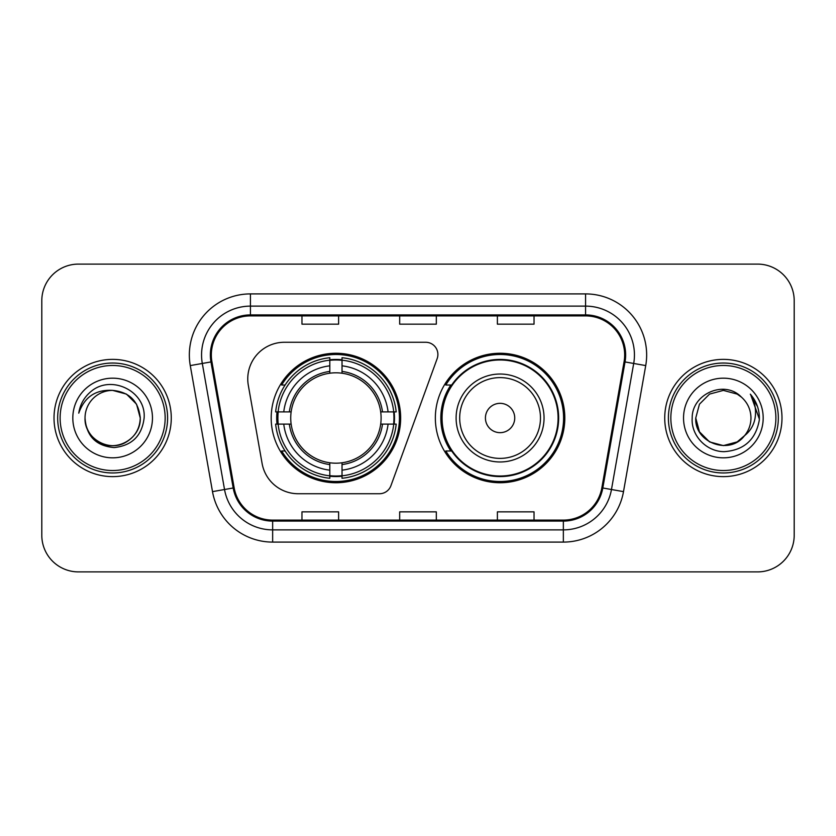 <?xml version="1.0" encoding="UTF-8"?>
<svg xmlns="http://www.w3.org/2000/svg" width="836" height="836" viewBox="0 0 836 836"><rect width="100%" height="100%" fill="white"/><g stroke="black" fill="none" stroke-linecap="round" stroke-linejoin="round"><path stroke-width="1.25" d="M247.759 378.917A36.638 36.638 0 0 0 248.313 385.281L262.096 463.447A36.638 36.638 0 0 0 298.18 493.731L379.44 493.731A12.216 12.216 0 0 0 390.924 485.695L437.155 358.665A12.216 12.216 0 0 0 425.681 342.269L284.397 342.269A36.638 36.638 0 0 0 247.759 378.917M435.347 418A64.738 64.738 0 0 0 500.085 482.738A64.738 64.738 0 0 0 564.812 418A64.738 64.738 0 0 0 500.085 353.262A64.738 64.738 0 0 0 435.347 418M271.188 418A64.738 64.738 0 0 0 335.915 482.738A64.738 64.738 0 0 0 400.653 418A64.738 64.738 0 0 0 335.915 353.262A64.738 64.738 0 0 0 271.188 418M276.998 424.103A59.241 59.241 0 0 1 276.998 411.897M450.865 450.98A59.241 59.241 0 0 1 450.865 385.02M41.8 300.741L41.8 535.259A36.638 36.638 0 0 0 78.438 571.897L757.562 571.897A36.638 36.638 0 0 0 794.2 535.259L794.2 300.741A36.638 36.638 0 0 0 757.562 264.103L78.438 264.103A36.638 36.638 0 0 0 41.8 300.741L41.8 535.259M54.016 418A58.624 58.624 0 0 0 112.641 476.625A58.624 58.624 0 0 0 171.275 418A58.624 58.624 0 0 0 112.641 359.375A58.624 58.624 0 0 0 54.016 418A58.624 58.624 0 0 0 112.641 476.625A58.624 58.624 0 0 0 171.275 418A58.624 58.624 0 0 0 112.641 359.375A58.624 58.624 0 0 0 54.016 418M664.725 418A58.624 58.624 0 0 0 723.359 476.625A58.624 58.624 0 0 0 781.984 418A58.624 58.624 0 0 0 723.359 359.375A58.624 58.624 0 0 0 664.725 418A58.624 58.624 0 0 0 723.359 476.625A58.624 58.624 0 0 0 781.984 418A58.624 58.624 0 0 0 723.359 359.375A58.624 58.624 0 0 0 664.725 418M211.33 354.976A39.083 39.083 0 0 1 250.424 315.893L585.576 315.893A39.083 39.083 0 0 1 624.074 361.758L601.847 487.816A39.083 39.083 0 0 1 563.349 520.107L272.651 520.107A39.083 39.083 0 0 1 234.153 487.816L211.926 361.758A39.083 39.083 0 0 1 211.33 354.976M210.358 354.976A40.065 40.065 0 0 0 210.965 361.936L233.192 487.984A40.065 40.065 0 0 0 272.651 521.089L563.349 521.089A40.065 40.065 0 0 0 602.808 487.984L625.035 361.936A40.065 40.065 0 0 0 585.576 314.911L250.424 314.911A40.065 40.065 0 0 0 210.358 354.976M190.274 365.583A61.07 61.07 0 0 1 250.424 293.906L585.576 293.906A61.07 61.07 0 0 1 645.726 365.583L623.499 491.631A61.07 61.07 0 0 1 563.349 542.094L272.651 542.094A61.07 61.07 0 0 1 212.501 491.631L190.274 365.583L202.302 363.461A48.854 48.854 0 0 1 250.424 306.122L585.576 306.122A48.854 48.854 0 0 1 633.698 363.461L611.471 489.509A48.854 48.854 0 0 1 563.349 529.878L272.651 529.878A48.854 48.854 0 0 1 224.529 489.509L202.302 363.461A48.854 48.854 0 0 1 201.56 354.976M757.562 264.103L78.438 264.103M78.438 571.897L757.562 571.897M794.2 535.259L794.2 300.741M399.681 315.893L399.681 324.159L436.319 324.159L436.319 315.893M301.963 315.893L301.963 324.159L338.611 324.159L338.611 315.893M497.389 315.893L497.389 324.159L534.037 324.159L534.037 315.893M436.319 520.107L436.319 511.841L399.681 511.841L399.681 520.107M338.611 520.107L338.611 511.841L301.963 511.841L301.963 520.107M534.037 520.107L534.037 511.841L497.389 511.841L497.389 520.107M165.162 418A52.522 52.522 0 0 0 112.641 365.478A52.522 52.522 0 0 0 60.119 418A52.522 52.522 0 0 0 112.641 470.522A52.522 52.522 0 0 0 165.162 418M167.608 418A54.967 54.967 0 0 0 112.641 363.033A54.967 54.967 0 0 0 57.674 418A54.967 54.967 0 0 0 112.641 472.967A54.967 54.967 0 0 0 167.608 418M112.641 390.391L126.445 394.09L136.55 404.196L140.249 418C138.619 401.228 129.413 392.021 112.641 390.391L126.445 394.09L136.55 404.196L140.249 418L136.55 404.196L126.445 394.09L112.641 390.391L126.445 394.09L136.55 404.196L140.249 418L136.55 404.196L126.445 394.09L112.641 390.391L126.445 394.09L136.55 404.196L140.249 418C139.884 428.408 135.275 436.382 126.445 441.91C109.234 452.934 84.091 438.419 85.032 418C86.307 436.131 96.025 445.985 114.177 447.573C131.973 445.64 141.963 435.786 144.126 418C146.269 391.593 111.961 374.476 91.657 390.966C84.467 396.713 80.172 404.112 78.762 413.162C84.446 396.964 95.743 389.377 112.641 390.391L126.445 394.09L136.55 404.196L140.249 418C141.2 438.419 116.047 452.934 98.836 441.91C90.006 436.382 85.408 428.408 85.032 418C84.091 438.419 109.234 452.934 126.445 441.91C135.275 436.382 139.884 428.408 140.249 418C139.884 428.408 135.275 436.382 126.445 441.91C109.234 452.934 84.091 438.419 85.032 418C85.408 428.408 90.006 436.382 98.836 441.91C116.047 452.934 141.2 438.419 140.249 418C141.2 438.419 116.047 452.934 98.836 441.91C90.006 436.382 85.408 428.408 85.032 418A27.609 27.609 0 0 1 112.641 390.391L126.445 394.09L136.55 404.196L140.249 418A27.609 27.609 0 0 0 140.239 416.997M72.816 418A39.825 39.825 0 0 0 112.641 457.825A39.825 39.825 0 0 0 152.465 418A39.825 39.825 0 0 0 112.641 378.175A39.825 39.825 0 0 0 72.816 418M342.029 475.82L342.029 478.276A60.579 60.579 0 0 0 396.191 424.103L393.735 424.103A58.144 58.144 0 0 1 342.029 475.82L342.029 470.166A52.522 52.522 0 0 0 388.082 424.103L380.693 424.103A45.196 45.196 0 0 0 342.029 373.222L342.029 360.18A58.144 58.144 0 0 1 393.735 411.897L396.191 411.897A60.579 60.579 0 0 0 342.029 357.724L342.029 360.18M278.106 424.103L275.65 424.103A60.579 60.579 0 0 0 329.812 478.276L329.812 475.82A58.144 58.144 0 0 1 278.106 424.103L283.759 424.103A52.522 52.522 0 0 0 329.812 470.166L329.812 462.778A45.196 45.196 0 0 0 380.693 424.103L382.501 424.103A46.983 46.983 0 0 1 342.029 464.586L342.029 470.166M329.812 360.18L329.812 357.724A60.579 60.579 0 0 0 275.65 411.897L278.106 411.897A58.144 58.144 0 0 1 329.812 360.18L329.812 365.834A52.522 52.522 0 0 0 283.759 411.897L291.137 411.897A45.196 45.196 0 0 0 329.812 462.778L329.812 464.586A46.983 46.983 0 0 1 289.34 424.103L283.759 424.103M278.221 424.103A58.018 58.018 0 0 1 278.221 411.897M342.029 360.306A58.018 58.018 0 0 0 329.812 360.306M393.62 411.897A58.018 58.018 0 0 1 393.62 424.103M393.735 411.897L388.082 411.897A52.522 52.522 0 0 0 342.029 365.834M388.082 424.103L393.735 424.103M329.812 470.166L329.812 475.82M380.693 411.897L388.082 411.897M342.029 462.851L342.029 464.586M329.812 462.778A45.196 45.196 0 0 1 291.137 424.103L289.34 424.103M342.029 475.694A58.018 58.018 0 0 1 329.812 475.694M283.759 411.897L278.106 411.897M329.812 373.149L329.812 365.834M342.029 373.222A45.196 45.196 0 0 0 291.137 411.897L289.34 411.897A46.983 46.983 0 0 1 329.812 371.414M342.029 373.149L342.029 371.414A46.983 46.983 0 0 1 382.501 411.897M285.097 385.02L281.638 385.02A63.515 63.515 0 0 1 399.43 418A63.515 63.515 0 0 1 281.638 450.98L285.097 450.98M514.736 418A14.661 14.661 0 0 0 500.085 403.339A14.661 14.661 0 0 0 485.423 418A14.661 14.661 0 0 0 500.085 432.661A14.661 14.661 0 0 0 514.736 418M544.048 418A43.974 43.974 0 0 0 500.085 374.026A43.974 43.974 0 0 0 456.111 418A43.974 43.974 0 0 0 500.085 461.974A43.974 43.974 0 0 0 544.048 418A43.974 43.974 0 0 1 500.085 461.974A43.974 43.974 0 0 1 456.111 418M558.093 418A58.018 58.018 0 0 0 500.085 359.982A58.018 58.018 0 0 0 442.066 418A58.018 58.018 0 0 0 500.085 476.018A58.018 58.018 0 0 0 558.093 418M563.589 418A63.515 63.515 0 0 1 445.797 450.98L451.68 450.98A58.562 58.562 0 0 0 558.647 418.136A58.562 58.562 0 0 0 451.68 385.02L445.797 385.02A63.515 63.515 0 0 1 563.589 418M737.164 441.91A27.609 27.609 0 0 0 744.615 435.619L737.164 441.91L723.359 445.609L709.555 441.91L699.45 431.804L695.751 418L699.45 404.196L709.555 394.09L723.359 390.391L737.164 394.09L741.448 397.142C724.498 379.377 691.874 394.007 692.187 418C690.891 435.755 706.65 451.785 724.248 451.659C744.071 450.228 755.754 439.694 759.307 420.069L759.37 418C759.266 408.94 756.246 400.987 750.32 394.143C754.835 401.531 756.413 409.483 755.086 418C753.873 425.116 750.383 430.989 744.615 435.619L737.164 441.91L723.359 445.609L709.555 441.91L699.45 431.804L695.751 418L699.45 431.804L709.555 441.91L723.359 445.609L737.164 441.91L744.615 435.619L737.164 441.91L723.359 445.609L709.555 441.91L699.45 431.804L695.751 418L699.45 431.804L709.555 441.91L723.359 445.609L737.164 441.91L744.615 435.619L737.164 441.91L723.359 445.609L709.555 441.91L699.45 431.804L695.751 418L699.45 431.804L709.555 441.91L723.359 445.609L737.164 441.91L744.615 435.619C748.784 430.477 750.906 424.604 750.968 418C750.812 409.671 747.635 402.712 741.448 397.142M775.881 418A52.522 52.522 0 0 0 723.359 365.478A52.522 52.522 0 0 0 670.838 418A52.522 52.522 0 0 0 723.359 470.522A52.522 52.522 0 0 0 775.881 418M778.326 418A54.967 54.967 0 0 0 723.359 363.033A54.967 54.967 0 0 0 668.392 418A54.967 54.967 0 0 0 723.359 472.967A54.967 54.967 0 0 0 778.326 418M695.751 418C694.329 442.547 729.128 455.411 744.05 436.277L744.615 435.619M683.534 418A39.825 39.825 0 0 0 723.359 457.825A39.825 39.825 0 0 0 763.184 418A39.825 39.825 0 0 0 723.359 378.175A39.825 39.825 0 0 0 683.534 418M750.592 394.446L759.349 419.045M750.32 394.143L757.52 406.62M585.576 293.906L585.576 314.911M202.302 363.461L210.965 361.936M272.651 542.094L272.651 521.089M563.349 521.089L563.349 542.094M602.808 487.984L623.499 491.631M212.501 491.631L233.192 487.984M625.035 361.936L645.726 365.583M250.424 293.906L250.424 314.911M342.029 462.778A45.196 45.196 0 0 0 380.693 424.103M394.164 424.103A58.562 58.562 0 0 0 394.164 411.897M342.029 359.752A58.562 58.562 0 0 0 329.812 359.752M329.812 476.248A58.562 58.562 0 0 0 342.029 476.248M540.474 418A40.389 40.389 0 0 0 500.085 377.611A40.389 40.389 0 0 0 459.685 418A40.389 40.389 0 0 0 500.085 458.389A40.389 40.389 0 0 0 540.474 418"/></g></svg>
